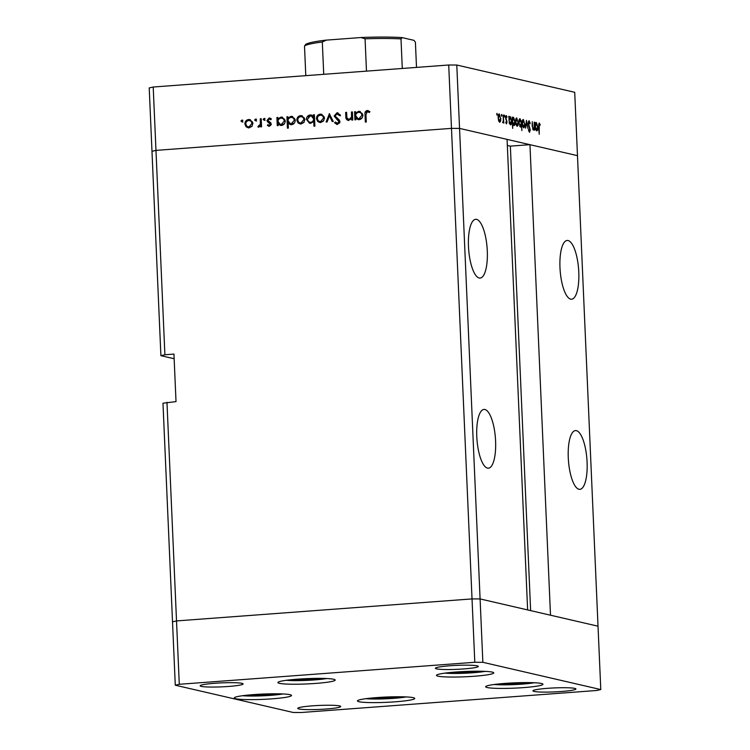 <?xml version="1.0" encoding="UTF-8"?>
<svg xmlns="http://www.w3.org/2000/svg" width="750" height="750" viewBox="0 0 750 750"><rect width="100%" height="100%" fill="white"/><g stroke="black" fill="none" stroke-linecap="round" stroke-linejoin="round"><path stroke-width="1.12" d="M474.272 676.247A28.669 2.644 -2.5 0 1 436.481 675.384A28.669 2.644 -2.5 0 1 455.972 672.019A28.669 2.644 -2.5 0 1 493.762 672.881A28.669 2.644 -2.5 0 1 474.272 676.247M523.462 687.619A28.669 2.644 -2.5 0 1 485.672 686.756A28.669 2.644 -2.5 0 1 505.163 683.391A28.669 2.644 -2.5 0 1 542.953 684.253A28.669 2.644 -2.5 0 1 523.462 687.619M395.25 701.812A28.669 2.644 -2.5 0 1 357.459 700.941A28.669 2.644 -2.5 0 1 376.95 697.575A28.669 2.644 -2.5 0 1 414.741 698.447A28.669 2.644 -2.5 0 1 395.25 701.812M272.044 698.831A28.669 2.644 -2.5 0 1 234.262 697.959A28.669 2.644 -2.5 0 1 253.744 694.594A28.669 2.644 -2.5 0 1 291.534 695.466A28.669 2.644 -2.5 0 1 272.044 698.831M315.694 683.419A28.669 2.644 -2.5 0 1 277.913 682.547A28.669 2.644 -2.5 0 1 297.394 679.181A28.669 2.644 -2.5 0 1 335.184 680.053A28.669 2.644 -2.5 0 1 315.694 683.419M547.575 688.322A21.497 1.988 177.5 0 0 532.959 690.853A21.497 1.988 177.5 0 0 561.3 691.5A21.497 1.988 177.5 0 0 575.916 688.978A21.497 1.988 177.5 0 0 547.575 688.322M228.497 686.456A21.497 1.988 -2.5 0 1 200.156 685.809A21.497 1.988 -2.5 0 1 214.772 683.278A21.497 1.988 -2.5 0 1 243.122 683.934A21.497 1.988 -2.5 0 1 228.497 686.456M326.1 709.022A21.497 1.988 -2.5 0 1 297.759 708.375A21.497 1.988 -2.5 0 1 312.375 705.844A21.497 1.988 -2.5 0 1 340.716 706.5A21.497 1.988 -2.5 0 1 326.1 709.022M449.981 665.766A21.497 1.988 177.5 0 0 435.366 668.288A21.497 1.988 177.5 0 0 463.706 668.934A21.497 1.988 177.5 0 0 478.322 666.413A21.497 1.988 177.5 0 0 449.981 665.766M166.969 402.291L176.522 620.925L172.519 621.844L162.975 403.209L176.016 401.616L173.944 354.084L164.897 354.759L155.972 150.384L151.978 151.312L155.972 150.384L451.491 128.372L155.972 150.384L153.206 87.019L448.716 65.006L456.788 65.025L459.553 128.4L451.491 128.372L459.553 128.4L480.094 598.931L527.625 609.919L507.075 139.388L459.553 128.4L577.481 155.662L529.95 144.675L550.5 615.206L598.022 626.194L480.094 598.931L472.031 598.913L176.522 620.925L172.519 621.844L175.284 685.209L293.212 712.481L301.284 712.5L596.794 690.487L600.788 689.569L482.859 662.306L474.797 662.278L179.288 684.291L175.284 685.209M482.859 662.306L480.094 598.931L472.031 598.913L176.522 620.925L179.288 684.291M448.716 65.006L474.797 662.278M456.788 65.025L574.716 92.297L600.788 689.569M570.666 299.156A29.466 9.263 85.7 0 0 571.575 299.231A29.466 9.263 85.7 0 0 578.709 270.591A29.466 9.263 85.7 0 0 568.106 240.534A29.466 9.263 85.7 0 0 567.197 240.459A29.466 9.263 85.7 0 0 560.053 269.1A29.466 9.263 85.7 0 0 570.666 299.156M578.962 489.272A29.466 9.263 85.7 0 0 579.872 489.338A29.466 9.263 85.7 0 0 587.016 460.706A29.466 9.263 85.7 0 0 576.403 430.65A29.466 9.263 85.7 0 0 575.494 430.575A29.466 9.263 85.7 0 0 568.35 459.216A29.466 9.263 85.7 0 0 578.962 489.272M487.463 468.113A29.466 9.263 85.7 0 0 488.372 468.188A29.466 9.263 85.7 0 0 495.516 439.547A29.466 9.263 85.7 0 0 484.903 409.491A29.466 9.263 85.7 0 0 483.994 409.425A29.466 9.263 85.7 0 0 476.859 438.056A29.466 9.263 85.7 0 0 487.463 468.113M479.166 277.997A29.466 9.263 85.7 0 0 480.075 278.072A29.466 9.263 85.7 0 0 487.219 249.431A29.466 9.263 85.7 0 0 476.606 219.384A29.466 9.263 85.7 0 0 475.697 219.309A29.466 9.263 85.7 0 0 468.553 247.95A29.466 9.263 85.7 0 0 479.166 277.997M507.347 145.444L510.356 146.137L529.95 144.675M153.206 87.019L149.213 87.938L160.903 355.678L174.15 358.744M164.897 354.759L160.903 355.678M530.634 610.613L510.356 146.137M348.891 120.45C346.753 120.253 345.731 118.95 345.825 116.559L345.647 112.416L346.594 112.35L346.95 117.994L349.012 119.447L351.534 117.103L351.459 111.984L352.406 111.919L352.762 120.019L351.816 120.094L351.75 118.631L348.028 120.394M350.025 119.681L348.272 119.4L351.319 119.222M335.466 114.731L338.025 113.016L337.013 112.781L340.322 114.966L339.459 115.594L337.059 113.916L335.072 115.95L339.272 120.019L339.938 121.659L337.453 124.444L334.556 122.775L335.381 122.025L337.509 123.291L338.991 121.772L334.125 116.006L337.013 112.781L337.903 112.838M338.606 114.188L337.059 113.916M337.453 124.444L336.666 124.388M338.522 123.534L336.956 123.253L339.656 123M329.269 113.634L333.281 121.472L332.25 121.547L329.438 115.838L327.131 121.931L326.109 122.006L329.428 113.672M324.441 118.041L323.512 120.994L320.625 122.559L317.644 121.434L316.453 118.641C316.566 116.053 317.841 114.562 320.259 114.169L321.497 114.253L324.441 118.041M304.819 119.503L303.891 122.456L301.012 124.013L298.022 122.897L296.841 120.094C296.953 117.516 298.219 116.025 300.647 115.631L301.884 115.716L304.819 119.503M278.147 124.069L278.212 125.569L277.256 125.644L276.909 117.544L277.856 117.469L277.913 118.875L280.997 117.094L282.197 117.178L285.206 121.013C285.066 123.581 283.772 125.072 281.334 125.484L278.147 124.069L280.65 125.484M242.269 120.122L242.709 120.872L241.866 121.856L240.947 121.003L242.044 120.028M252.863 123.375L251.934 126.328L249.047 127.884L246.066 126.769L244.875 123.966C244.987 121.387 246.263 119.897 248.681 119.503L249.919 119.578L252.863 123.375M255.938 119.109L256.378 119.85L255.534 120.844L254.616 119.981L255.712 119.016M260.259 118.781L261.216 118.706L261.562 126.816L260.616 126.881L260.569 125.691L258.741 127.162L257.906 126.947L258.384 126.047L260.334 124.294L260.259 118.781L261.225 118.997M258.384 126.047L260.147 126.337M264.459 118.472L264.9 119.222L264.056 120.206L263.137 119.353L264.234 118.378M267.338 125.372L269.344 126.375L267.338 125.372L267.947 124.622L269.325 125.381L270.272 124.209L267.403 121.706L266.991 120.488L269.147 117.975L271.397 118.903L270.806 119.709L269.241 118.969L267.938 120.375L270.816 122.878L271.219 124.106L268.847 126.337M270.338 125.616L269.006 125.353L270.338 125.616L271.294 124.453L269.981 123.497M268.294 119.428L270.169 118.209L269.147 117.975L269.962 118.041M271.059 119.362L269.241 118.969M288.15 123.262L288.366 128.1L287.419 128.166L286.922 116.794L287.869 116.719L287.925 118.125L291.009 116.344L292.209 116.438L295.219 120.263C295.078 122.841 293.784 124.331 291.347 124.734L288.15 123.262L290.747 124.734M313.509 116.316L313.444 114.816L314.391 114.75L314.887 126.122L313.941 126.188L313.734 121.453L310.65 123.3L309.469 123.216L306.441 119.391C306.581 116.803 307.875 115.312 310.322 114.909L314.466 116.541M355.809 118.284L355.875 119.784L354.928 119.859L354.572 111.75L355.519 111.684L355.584 113.081L358.669 111.309L359.859 111.394L362.869 115.219C362.728 117.797 361.444 119.287 358.997 119.7L355.809 118.284L358.322 119.7M366.15 112.472L368.325 110.756L367.303 110.522L369.909 111.609L369.384 112.509L367.303 111.666L365.963 114.628L366.291 122.006L365.344 122.081L365.016 114.591C364.631 112.387 365.391 111.037 367.303 110.522L368.147 110.587M369.544 112.237L367.303 111.666M532.603 129.159L533.306 129.103L534.094 127.162L534.244 122.138L534.591 130.247L534.206 128.709L533.288 130.087L532.144 125.756L532.275 121.688L532.566 127.35L533.4 129.113L532.603 129.169M529.087 121.8L528.478 123.516L530.288 129.928L529.528 132.309L528.497 130.219L528.75 129.6L529.509 131.184L529.969 129.9L528.15 123.422L529.041 120.656L530.231 123.328L529.95 123.825L529.087 121.8L528.244 121.847M529.509 131.184L528.797 131.25L529.509 131.184M526.434 120.338L528.028 128.728L526.556 122.55L525.609 128.166L526.434 120.338M524.925 123.975L524.7 126.769L523.762 127.884L522.722 126.319L522.234 123.356C522.197 120.806 522.591 119.522 523.397 119.494L524.606 124.003M518.316 122.447L518.081 125.241L517.153 126.356L516.103 124.791L515.625 121.828C515.588 119.278 515.972 117.994 516.778 117.966L517.997 122.475M509.391 122.934L508.781 116.259L509.166 117.731L510.159 116.438L511.697 120.966C511.725 123.497 511.331 124.791 510.516 124.819L509.081 122.962M496.931 113.391L497.325 114.384L497.063 115.237L496.988 113.391L496.734 114.244M496.744 114.422L497.325 114.384L497.063 115.237M500.841 118.406L500.606 121.2L499.678 122.316L498.628 120.75L498.15 117.787C498.113 115.237 498.497 113.953 499.312 113.925L500.522 118.434M501.534 114.459L501.928 115.444L501.675 116.297L501.337 115.312L501.591 114.45L501.337 115.312M501.347 115.491L501.928 115.444L501.675 116.297M503.175 114.956L503.85 123.141L503.475 121.866L502.613 122.719L503.353 120.45L503.175 114.956M504.366 115.116L504.759 116.1L504.506 116.953L504.422 115.106L504.169 115.959M504.178 116.147L504.759 116.1L504.506 116.953M506.222 116.513L505.819 117.703L507.047 121.912L506.484 123.891L505.763 122.578L505.95 121.931L506.475 122.897L505.884 122.934L506.728 121.875L505.509 117.675L506.166 115.509L506.953 116.775L506.775 117.478L505.547 116.55M512.766 123.647L512.653 128.409L512.156 117.038L512.541 118.509L513.534 117.216L515.072 121.744C515.1 124.284 514.706 125.569 513.891 125.597L512.447 123.666M521.166 120.6L521.916 130.556L521.391 125.738L520.397 127.106L518.859 122.578C518.831 120.037 519.225 118.753 520.041 118.716L520.809 120.628M535.575 128.991L534.966 122.306L535.35 123.787L536.344 122.484L537.881 127.022C537.909 129.553 537.516 130.838 536.7 130.875L535.266 129.009M539.288 124.153L539.241 134.278L538.594 126.712L539.25 123.019L540.169 124.5L540.019 125.306L538.584 124.2L539.194 124.162M499.931 121.247L500.606 121.2M498.15 117.881L499.744 121.331L498.872 121.387M498.863 121.378L499.631 121.322L500.522 118.331L499.359 114.919L498.394 114.975L499.134 114.938M499.359 114.919L498.469 117.853M505.547 116.559L506.119 116.513M505.847 119.466L506.372 119.428M508.969 120.384L510.591 123.834L509.709 123.9L510.469 123.825L511.378 120.881L510.188 117.422L509.231 117.478M510.188 117.422L509.278 120.366M509.231 117.497L509.972 117.441M512.344 121.172L513.966 124.612L513.103 124.678M513.103 124.659L513.844 124.603L514.753 121.659L513.572 118.209L512.606 118.266L513.347 118.219M513.572 118.209L512.653 121.144M517.406 125.287L518.081 125.241M515.625 121.912L517.219 125.362L516.337 125.428L517.106 125.362L517.997 122.372L516.825 118.959L515.859 119.016L516.609 118.978M516.825 118.959L515.944 121.894M520.903 125.775L521.391 125.738M518.869 122.681L520.481 126.122L519.591 126.188L520.369 126.113L521.278 123.169L520.087 119.719L519.113 119.775L519.872 119.728M520.087 119.719L519.178 122.653M524.016 126.825L524.7 126.769M522.244 123.45L523.828 126.9L522.956 126.966M522.947 126.947L523.725 126.891L524.606 123.9L523.444 120.488L522.478 120.544L523.219 120.506M523.444 120.488L522.553 123.422M528.244 121.856L528.928 121.809M535.153 126.441L536.775 129.881L535.894 129.947L536.653 129.881L537.562 126.928L536.372 123.478L535.416 123.534M536.372 123.478L535.462 126.422M535.416 123.553L536.156 123.497M539.634 124.538L540.169 124.5M242.887 122.1L240.947 121.003M241.969 121.237L242.803 120.244M248.381 127.884L246.066 126.769M247.078 127.003L245.897 124.2M245.85 124.191L244.875 123.966M246.666 121.5L249.703 119.737L248.681 119.503M249.703 119.737L250.416 119.737M252.928 123.675C252.675 121.734 251.616 120.75 249.75 120.731M252.863 123.656L251.916 123.441C251.653 121.5 250.594 120.516 248.728 120.497C246.881 120.797 245.916 121.922 245.822 123.891C246.084 125.831 247.144 126.834 249.009 126.891L250.031 127.125L252.206 125.934M250.031 127.125L249.009 126.891L251.916 123.441M250.659 120.797L248.728 120.497M256.556 121.078L254.616 119.981M255.628 120.216L256.472 119.231M261.525 125.916L260.569 125.691M258.947 127.134L259.387 126.309M259.406 126.281L259.894 126.394L259.406 126.281M260.869 125.756L261.356 124.528L260.334 124.294M261.356 124.528L261.431 123.694M265.078 120.441L263.137 119.353M264.159 119.588L264.994 118.594M271.219 124.434L270.272 124.209M270.994 123.731L268.847 122.747M269.859 122.981L267.403 121.706M268.425 121.95L268.003 120.722L266.991 120.488M278.203 124.088L278.119 122.147M278.053 120.844L277.969 118.884M277.866 117.759L276.909 117.544M278.888 119.091L277.913 118.875M278.934 119.109L282.019 117.328L280.997 117.094M282.019 117.328L282.675 117.328M285.272 121.303C284.981 119.362 283.903 118.369 282.028 118.322M285.206 121.284L284.259 121.069C283.969 119.128 282.881 118.134 281.006 118.087C279.113 118.378 278.119 119.522 278.034 121.5L280.322 124.425L282.291 124.725L284.475 123.619M280.322 124.425L281.278 124.491L284.259 121.069M282.291 124.725L281.278 124.491M282.919 118.388L281.006 118.087M288.206 123.272L288.131 121.406M288.075 120.103L287.981 118.134M287.878 117.019L286.922 116.794M288.9 118.35L287.925 118.125M288.947 118.359L292.031 116.578L291.009 116.344M292.031 116.578L292.688 116.588M295.284 120.553C294.994 118.612 293.916 117.619 292.041 117.581M295.219 120.544L294.272 120.319C293.981 118.378 292.894 117.384 291.019 117.347C289.125 117.638 288.131 118.772 288.047 120.759L290.334 123.675L292.312 123.975L294.488 122.869M290.334 123.675L291.291 123.741L294.272 120.319M292.312 123.975L291.291 123.741M292.931 117.647L291.019 117.347M300.338 124.013L298.022 122.897M299.034 123.131L297.853 120.328M297.806 120.319L296.841 120.094M298.622 117.628L301.659 115.866L300.647 115.631M301.659 115.866L302.372 115.866M304.894 119.803C304.631 117.862 303.572 116.888 301.706 116.859M304.828 119.784L303.872 119.569C303.619 117.628 302.559 116.644 300.694 116.625C298.837 116.925 297.872 118.059 297.787 120.019C298.041 121.959 299.1 122.962 300.966 123.019L301.988 123.253L304.163 122.072M301.988 123.253L300.966 123.019L303.872 119.569M302.616 116.925L300.694 116.625M314.4 115.041L313.444 114.816M314.691 121.669L313.734 121.453M309.994 123.3L307.491 119.981M307.425 119.616L306.441 119.391M308.194 117.009L311.334 115.144L310.322 114.909M311.334 115.144L312 115.144M311.653 122.541L309.741 122.231L311.653 122.541L313.453 121.819M313.819 121.472L314.606 119.775M314.55 118.472L312.347 116.203L310.369 115.903L307.387 119.316C307.678 121.266 308.756 122.259 310.631 122.297C312.525 122.006 313.519 120.872 313.622 118.884L311.325 115.969M314.578 119.109L313.622 118.884M319.959 122.55L317.644 121.434M318.656 121.678L317.475 118.875M317.428 118.866L316.453 118.641M318.244 116.166L321.281 114.403L320.259 114.169M321.281 114.403L321.994 114.403M324.506 118.341C324.253 116.4 323.194 115.425 321.328 115.397M324.441 118.322L323.494 118.106C323.231 116.166 322.172 115.191 320.306 115.163C318.459 115.462 317.494 116.597 317.4 118.556C317.662 120.497 318.722 121.5 320.587 121.556L321.609 121.791L323.784 120.609M321.609 121.791L320.587 121.556L323.494 118.106M322.238 115.462L320.306 115.163M333.122 121.481L330.45 116.072L329.438 115.838M329.541 115.856L329.962 114.75M340.472 115.828L338.072 114.15M337.172 124.444L334.556 122.775M339.938 121.997L338.991 121.772M340.012 122.016L339.253 120.628L338.231 120.394M339.253 120.628L336.769 119.4M337.781 119.634L335.147 116.241M335.109 116.231L334.125 116.006M352.716 118.847L351.75 118.631M348.544 120.459L346.95 117.994M346.603 112.641L345.647 112.416M351.909 118.669L352.556 117.337L351.534 117.103M352.556 117.337L352.622 116.737M352.425 112.209L351.459 111.984M355.866 118.303L355.781 116.363M355.725 115.059L355.641 113.1M355.538 111.975L354.572 111.75M356.55 113.306L355.584 113.081M356.597 113.316L359.681 111.544L358.669 111.309M359.681 111.544L360.347 111.544M362.944 115.519C362.653 113.578 361.566 112.584 359.691 112.538M362.869 115.5L361.922 115.284C361.631 113.344 360.553 112.35 358.678 112.303C356.784 112.594 355.791 113.728 355.697 115.716L357.994 118.641L359.962 118.941L362.137 117.834M357.994 118.641L358.95 118.706L361.922 115.284M359.962 118.941L358.95 118.706M360.581 112.603L358.678 112.303M369.019 112.003L368.316 111.9L369.019 112.003M500.597 683.766L510.562 684.15L528.45 682.584M510.516 683.044L510.562 684.15M451.406 672.394L461.372 672.778L479.259 671.213M461.325 671.663L461.372 672.778M292.838 679.566L302.803 679.95L320.681 678.384M302.756 678.834L302.803 679.95M249.188 694.978L259.153 695.363L277.031 693.797M259.106 694.247L259.153 695.363M372.384 697.959L382.359 698.344L400.238 696.778M382.312 697.228L382.359 698.344M305.794 75.647L304.5 46.097L305.803 44.278C308.653 42.75 315.309 41.372 325.781 40.163L360.947 37.538L365.062 38.812L366.478 71.128M326.297 40.116L322.312 42A55.744 5.147 177.5 0 0 304.5 46.097M323.728 74.316L322.312 42M416.503 67.406L415.406 42.244L413.972 40.341L402.075 37.603C391.397 36.9 377.822 36.872 361.35 37.509L360.947 37.538M402.291 37.641L400.997 38.906A55.744 5.147 177.5 0 0 365.062 38.812M402.291 68.466L400.997 38.906M528.891 126.581L529.369 126.544M261.347 121.725L260.381 121.5M346.791 116.784L345.825 116.559M352.547 115.134L351.591 114.919M365.972 114.806L365.016 114.591M494.081 684.506A24.525 2.269 177.5 0 0 522 684.141A24.525 2.269 177.5 0 0 534.375 682.744M444.891 673.125A24.525 2.269 177.5 0 0 472.809 672.769A24.525 2.269 177.5 0 0 485.184 671.372M286.322 680.297A24.525 2.269 177.5 0 0 314.241 679.941A24.525 2.269 177.5 0 0 326.616 678.544M242.672 695.709A24.525 2.269 177.5 0 0 270.591 695.353A24.525 2.269 177.5 0 0 282.966 693.956M365.878 698.691A24.525 2.269 177.5 0 0 393.788 698.334A24.525 2.269 177.5 0 0 406.163 696.938M361.8 37.5A54.15 5.006 -2.5 0 1 401.869 37.612M258.656 126.141L259.669 126.375M367.753 111.694L368.766 111.928M493.941 684.525L522.075 684.15L534.525 682.753M444.75 673.153L472.884 672.778L485.334 671.381M286.172 680.316L314.316 679.95L326.756 678.544M242.522 695.728L270.666 695.363L283.106 693.956M365.728 698.709L393.872 698.344L406.312 696.938"/></g></svg>
